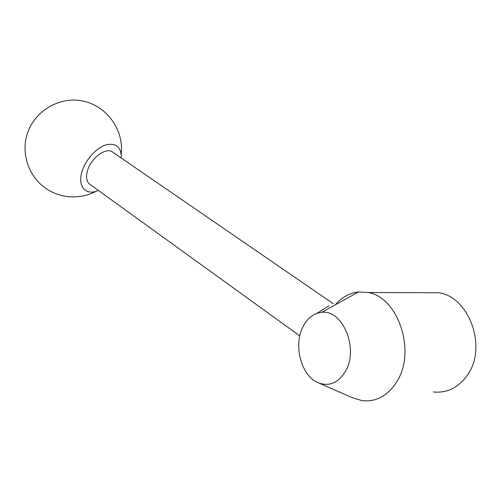 <?xml version="1.0" encoding="UTF-8"?>
<svg xmlns="http://www.w3.org/2000/svg" width="501" height="501" viewBox="0 0 501 501"><rect width="100%" height="100%" fill="white"/><g stroke="black" fill="none" stroke-linecap="round" stroke-linejoin="round"><path stroke-width="0.75" d="M318.63 382.921L352.547 397.763L361.879 400.581C376.176 402.29 387.918 395.834 397.105 381.211C416.494 350.468 397.468 296.579 367.947 292.521L358.491 291.958C349.535 292.953 341.857 297.212 335.457 304.733M303.086 326.514C293.267 344.757 300.882 375.305 317.74 382.532C328.856 386.985 338.119 383.215 345.527 371.216C359.142 348.37 342.358 309.123 321.68 312.373C313.758 313.225 307.564 317.941 303.086 326.514M433.284 391.945C447.556 393.354 459.217 387.342 468.247 373.89C487.31 345.671 468.316 296.548 438.851 292.753L425.956 292.709M98.346 190.418C85.796 196.379 76.747 186.115 82.408 170.334C86.278 158.792 96.987 147.426 106.337 144.764C116.389 142.816 121.374 147.256 121.286 158.065M90.318 184.625L89.191 183.811C86.222 180.855 85.752 176.177 87.769 169.77C91.815 156.888 107.17 146.599 113.076 152.429L333.234 303.669M328.932 305.879L316.908 313.357M121.204 154.058C124.104 130.035 106.851 105.598 82.289 100.939C57.797 95.973 31.457 113.013 26.127 138.044C22.044 156.594 29.759 176.628 44.689 187.612C59.638 198.596 80.229 199.824 96.104 191.263M299.798 335.895L89.191 183.811M367.947 292.521L438.851 292.753M321.68 312.373L358.491 291.958"/></g></svg>
